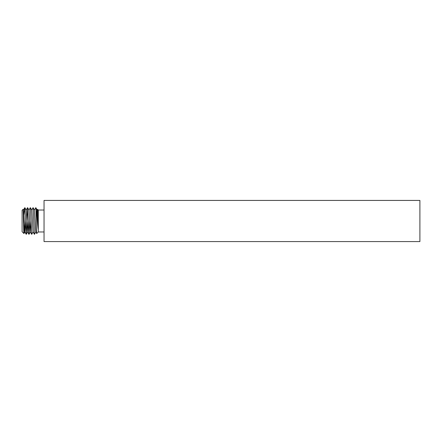 <?xml version="1.0" encoding="UTF-8"?>
<svg xmlns="http://www.w3.org/2000/svg" width="442" height="442" viewBox="0 0 442 442"><rect width="100%" height="100%" fill="white"/><g stroke="black" fill="none" stroke-linecap="round" stroke-linejoin="round"><path stroke-width="0.66" d="M22.1 231.702L22.1 210.298L23.072 209.331C23.371 208.42 23.658 234.144 23.94 233.542L22.1 231.702M23.244 211.442L23.498 210.049L23.072 209.331M44.045 210.027L38.288 210.027L38.288 231.973L36.719 233.542C36.443 234.547 36.172 210.525 35.913 207.967C36.642 210.193 37.415 224.956 38.288 229.901L37.592 209.331L38.288 210.027M44.045 231.973L38.288 231.973M419.9 200.425L419.9 241.575L44.045 241.575L44.045 200.425L419.9 200.425M36.769 214.757L37.161 210.049L37.592 209.331M23.498 210.049L24.813 231.951L26.238 234.332L27.564 207.668L28.934 234.332L29.647 221M24.299 224.508L23.956 233.531L24.874 231.951L25.531 221M23.89 214.757L24.818 207.668L26.244 210.049L27.559 231.951L28.934 234.332M26.238 234.332L27.614 231.951L28.271 221M27.608 207.668L28.984 210.049L30.305 231.951L31.702 234.348L33.1 231.951M28.984 234.332L30.36 231.951L31.017 221M28.929 210.049L30.332 207.652L31.73 210.049L33.045 231.951L34.443 234.348L35.846 231.951M31.675 210.049L33.073 207.652L34.476 210.049L35.476 228.757L35.791 231.951L36.708 233.531M34.415 210.049L35.819 207.652L37.216 210.049L38.288 229.901M24.868 207.668L26.194 234.332M30.354 207.668L31.68 234.332M33.095 207.668L34.421 234.332M35.841 207.668L35.913 207.967M24.818 207.668L23.443 210.049M27.564 207.668L26.188 210.049"/></g></svg>
